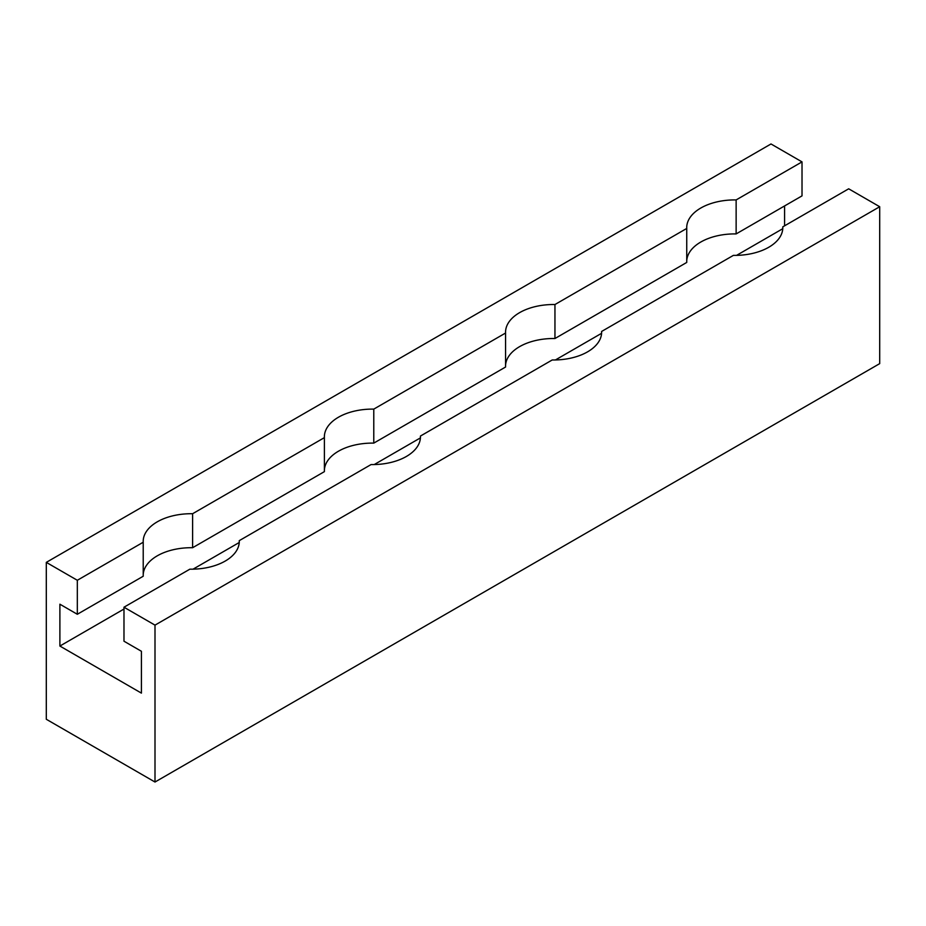 <?xml version="1.0" encoding="UTF-8"?>
<svg xmlns="http://www.w3.org/2000/svg" width="926" height="926" viewBox="0 0 926 926"><rect width="100%" height="100%" fill="white"/><g stroke="black" fill="none" stroke-linecap="round" stroke-linejoin="round"><path stroke-width="1.39" d="M601.611 333.036L601.611 331.462A48.036 27.734 180 0 1 601.622 332.249A48.036 27.734 180 0 1 552.22 359.971L420.439 436.053A48.036 27.734 180 0 1 420.45 436.852A48.036 27.734 180 0 1 371.048 464.574L239.255 540.657A48.036 27.734 180 0 1 239.278 541.444A48.036 27.734 180 0 1 189.865 569.177L123.98 607.213L155.001 625.131L155.001 782.03L46.3 719.27L46.3 562.371L77.321 580.278L77.321 614.274L59.889 604.203L59.889 646.047L141.412 693.123L141.412 651.279L123.98 641.209L123.98 607.213M77.321 614.274L143.217 576.238L143.217 542.242A48.036 27.734 180 0 1 143.194 541.444A48.036 27.734 180 0 1 192.608 513.722L192.608 547.717L324.389 471.635L324.389 437.639A48.036 27.734 180 0 1 324.378 436.852A48.036 27.734 180 0 1 373.78 409.118L373.78 443.114L505.561 367.032L505.561 333.036A48.036 27.734 180 0 1 505.55 332.249A48.036 27.734 180 0 1 554.952 304.527L554.952 338.522A48.036 27.734 0 0 0 505.561 365.457M239.255 542.242L239.255 540.657M192.608 547.717A48.036 27.734 0 0 0 143.217 574.652M420.439 437.639L420.439 436.053M373.78 443.114A48.036 27.734 0 0 0 324.389 470.049M782.783 228.444L782.783 226.858A48.036 27.734 180 0 1 782.806 227.646A48.036 27.734 180 0 1 733.392 255.379L601.611 331.462M554.952 338.522L686.745 262.44L686.745 228.444A48.036 27.734 180 0 1 686.722 227.646A48.036 27.734 180 0 1 736.135 199.923L736.135 233.919A48.036 27.734 0 0 0 686.745 260.854M736.135 199.923L802.02 161.888L802.02 195.872L736.135 233.919M143.217 542.242L77.321 580.278M505.561 333.036L373.78 409.118M324.389 437.639L192.608 513.722M155.001 782.03L879.7 363.629L879.7 206.73L155.001 625.131M879.7 206.73L848.679 188.811L782.783 226.858M802.02 161.888L770.999 143.97L46.3 562.371M686.745 228.444L554.952 304.527M782.771 228.699L736.575 255.368M601.599 333.302L555.403 359.971M420.416 437.894L374.231 464.563M239.244 542.497L193.059 569.166M123.98 609.042L59.889 646.047M784.588 225.817L784.588 205.942"/></g></svg>
